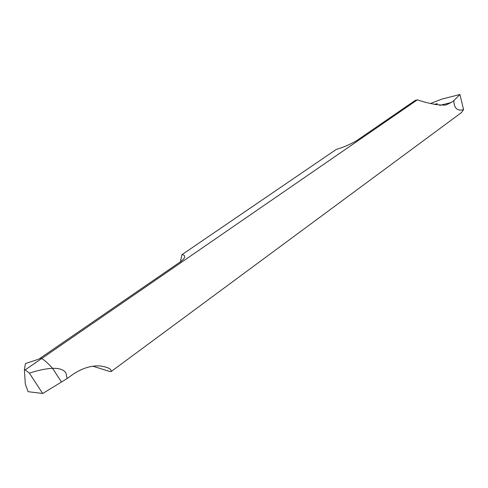 <?xml version="1.0" encoding="UTF-8"?>
<svg xmlns="http://www.w3.org/2000/svg" width="488" height="488" viewBox="0 0 488 488"><rect width="100%" height="100%" fill="white"/><g stroke="black" fill="none" stroke-linecap="round" stroke-linejoin="round"><path stroke-width="0.73" d="M25.205 369.867L24.4 369.806L25.303 383.946L28.097 391.681L42.706 393.493L29.365 373.137L25.205 369.867L41.767 358.466L39.973 358.363L180.066 262.056C183.171 259.75 184.708 258.006 184.659 256.828C184.799 255.541 183.885 254.834 181.92 254.693L336.232 149.444C343.18 147.443 349.981 144.515 356.643 140.66L415.16 100.436L417.356 99.863C429.062 103.694 438.553 105.414 445.831 105.03L451.144 102.559L439.706 105.384M29.365 373.137C38.711 370.136 46.445 368.538 52.564 368.336C48.837 364.06 45.238 360.766 41.767 358.466L39.973 358.363L38.906 359.101L25.431 363.578L24.4 369.806M67.167 378.523L61.482 382.006L52.564 368.336C59.316 368.153 63.751 369.66 65.868 372.856L67.167 378.523L72.755 374.51C81.941 368.281 91.018 365.427 99.985 365.951L99.985 365.951C107.72 367.049 111.465 368.897 111.215 371.496L461.495 112.563L463.6 109.66C457.341 111.282 454.078 108.275 453.822 100.638L451.144 102.559M417.356 99.863L41.767 358.466C45.238 360.766 48.837 364.06 52.564 368.336L61.482 382.006L42.706 393.493L28.097 391.681M93.062 366.226L109.269 371.356L111.215 371.496M430.8 103.377L441.957 99.052L459.916 94.507L463.6 109.66M453.822 100.638L459.916 94.507M434.35 104.383L437.352 103.651L435.821 104.737M181.92 254.693L180.438 261.794M61.482 382.006L42.706 393.493"/></g></svg>
